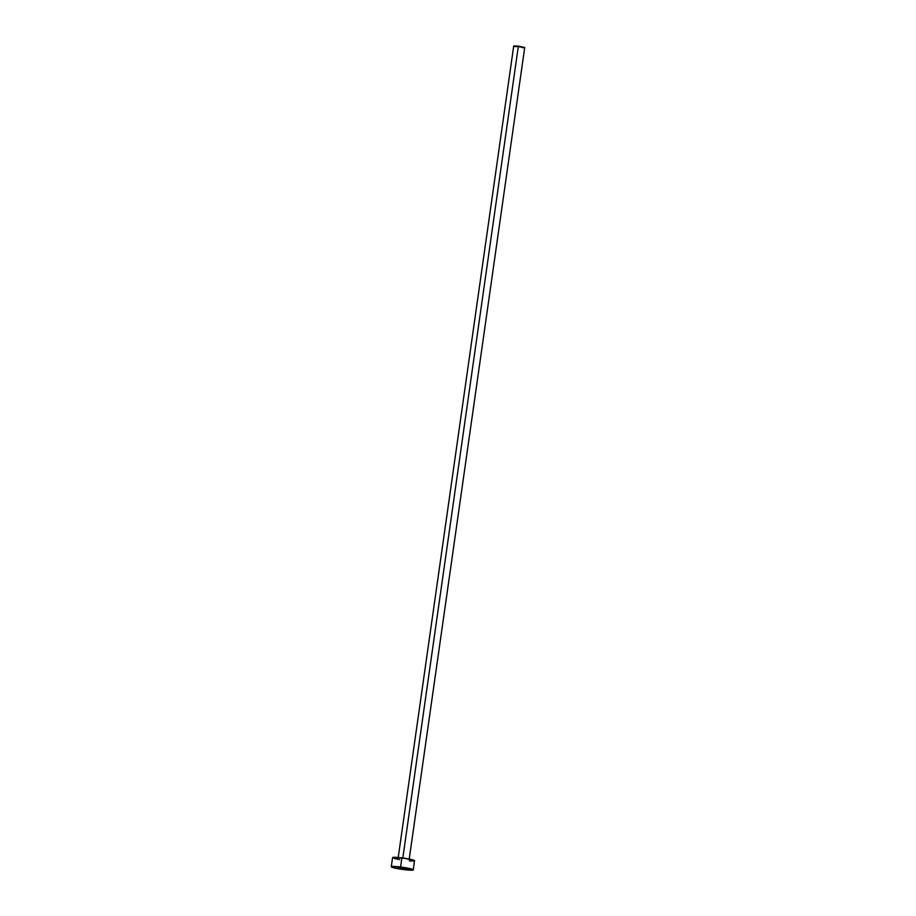 <?xml version="1.0" encoding="UTF-8"?>
<svg xmlns="http://www.w3.org/2000/svg" width="916" height="916" viewBox="0 0 916 916"><rect width="100%" height="100%" fill="white"/><g stroke="black" fill="none" stroke-linecap="round" stroke-linejoin="round"><path stroke-width="1.37" d="M402.903 868.78L398.345 867.75L401.677 867.841L398.345 867.738L405.193 868.46L401.677 867.841L406.235 868.872L402.903 868.78L403.006 868.036L402.903 868.78M409.223 859.036L398.22 857.49L409.223 859.048L524.719 47.529L518.364 46.098L402.868 857.616L518.364 46.098L513.716 45.96L524.708 47.54M400.578 867.005A11.118 1.065 8.1 0 1 413.288 869.879A11.118 1.065 8.1 0 1 403.99 869.616A11.118 1.065 8.1 0 1 391.281 866.742A11.118 1.065 8.1 0 1 400.578 867.005L401.884 857.88L400.578 867.005L413.288 869.902L408.021 870.04L395.804 868.265L391.59 866.547L400.578 867.005M414.593 860.754A11.118 1.065 -171.9 0 0 401.884 857.88A11.118 1.065 -171.9 0 0 392.586 857.616L404.036 858.166L414.456 860.548L413.288 869.879M399.502 859.609L394.201 858.418M414.284 860.948L409.326 860.914M515.971 46.727L514.517 46.361M524.559 47.621L522.086 47.609M391.281 866.742L392.586 857.616M398.22 857.49L513.716 45.96"/></g></svg>
